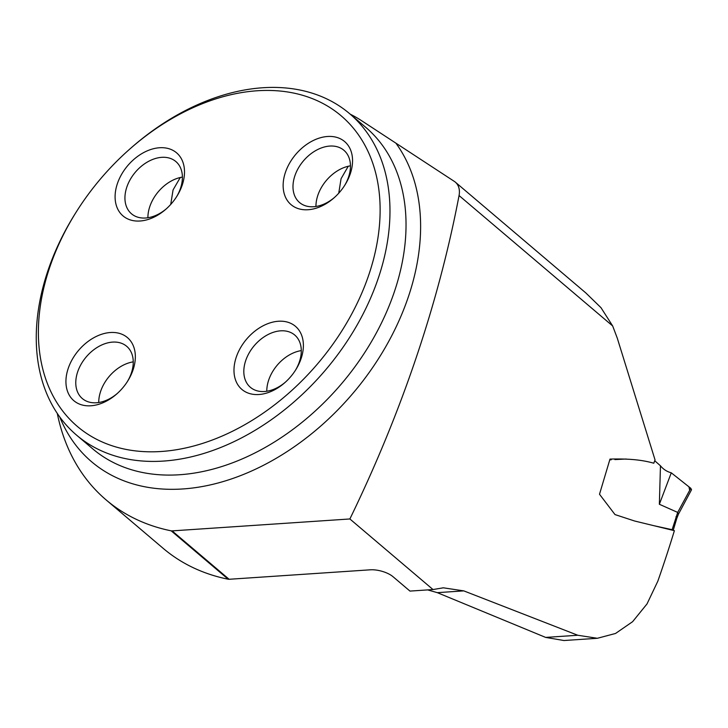 <?xml version="1.0" encoding="UTF-8"?>
<svg xmlns="http://www.w3.org/2000/svg" width="728" height="728" viewBox="0 0 728 728"><rect width="100%" height="100%" fill="white"/><g stroke="black" fill="none" stroke-linecap="round" stroke-linejoin="round"><path stroke-width="1.09" d="M57.294 413.449A275.912 193.047 -49.7 0 0 106.161 499.945A275.912 193.047 -49.7 0 0 171.18 530.83A5.269 3.685 -49.7 0 0 172.108 530.885L349.877 518.964L433.005 589.543L443.334 587.815L463.791 590.881L577.777 635.253L597.37 638.283L615.551 633.46L632.623 621.676L647.019 603.912L657.839 581.162A1114.04 779.451 130.3 0 0 674.383 530.685L634.57 520.993L615.005 514.578L599.508 494.248L609.991 459.086C624.633 458.74 639.357 459.095 653.808 463.217L655.036 459.878L617.253 338.074L612.676 325.971L600.982 307.671L585.876 292.984M349.877 518.964A1114.04 779.451 -49.7 0 0 459.059 195.55A21.094 14.751 -49.7 0 0 455.373 182.173A21.094 14.751 -49.7 0 0 454.317 181.39L361.152 120.411A214.059 149.768 -49.7 0 0 350.232 114.178M427.664 589.898L437.31 592.656L545.645 637.41L563.954 640.522M106.161 499.945L163.163 548.339A275.912 193.047 -49.7 0 0 228.183 579.224A5.269 3.685 -49.7 0 0 229.111 579.279L370.252 569.815A16.871 6.78 -165.1 0 1 393.02 576.703L409.964 591.091L433.005 589.543M338.738 193.202L341.068 178.715L348.257 166.257M180.262 177.514L173.073 189.908L170.725 204.431M129.52 149.304L130.612 148.339A210.893 147.556 130.3 0 1 349.604 113.65A210.893 147.556 130.3 0 1 382.873 263.036A210.893 147.556 130.3 0 1 248.657 434.043A210.893 147.556 130.3 0 1 76.631 435.189A210.893 147.556 130.3 0 1 43.361 285.795A210.893 147.556 130.3 0 1 75.321 213.459L76.094 212.23A203.776 142.579 130.3 0 1 129.52 149.304A203.776 142.579 130.3 0 1 317.372 100.755A203.776 142.579 130.3 0 1 373.264 260.133A203.776 142.579 130.3 0 1 130.157 450.15A203.776 142.579 130.3 0 1 76.094 212.23M133.952 366.912A41.387 28.956 -49.7 0 0 110.383 332.514A41.387 28.956 -49.7 0 0 67.322 371.38A41.387 28.956 -49.7 0 0 78.679 403.749A41.387 28.956 -49.7 0 0 116.826 393.884A41.387 28.956 -49.7 0 0 127.682 381.108A41.387 28.956 -49.7 0 0 133.952 366.912M183.11 182.137A41.387 28.956 130.3 0 1 176.84 196.333A41.387 28.956 130.3 0 1 165.993 209.118A41.387 28.956 130.3 0 1 127.837 218.973A41.387 28.956 130.3 0 1 116.489 186.605A41.387 28.956 130.3 0 1 159.55 147.748A41.387 28.956 130.3 0 1 183.11 182.137M301.993 355.646A41.387 28.956 130.3 0 1 295.723 369.842A41.387 28.956 130.3 0 1 284.876 382.619A41.387 28.956 130.3 0 1 246.719 392.483A41.387 28.956 130.3 0 1 235.371 360.114A41.387 28.956 130.3 0 1 278.433 321.248A41.387 28.956 130.3 0 1 301.993 355.646M351.16 170.871A41.387 28.956 -49.7 0 0 327.591 136.482A41.387 28.956 -49.7 0 0 284.53 175.339A41.387 28.956 -49.7 0 0 295.887 207.708A41.387 28.956 -49.7 0 0 334.034 197.852A41.387 28.956 -49.7 0 0 344.89 185.067A41.387 28.956 -49.7 0 0 351.16 170.871M266.794 391.245A34.271 23.979 130.3 0 1 267.95 382.519A34.271 23.979 130.3 0 1 301.301 350.596M285.44 382.109A34.271 23.979 130.3 0 1 250.377 387.296A34.271 23.979 130.3 0 1 244.972 363.017A34.271 23.979 130.3 0 1 266.785 335.226A34.271 23.979 130.3 0 1 294.74 335.044A34.271 23.979 130.3 0 1 295.313 370.479M315.952 206.47A34.271 23.979 130.3 0 1 317.108 197.752A34.271 23.979 130.3 0 1 350.459 165.829M334.607 197.343A34.271 23.979 130.3 0 1 299.545 202.521A34.271 23.979 130.3 0 1 294.139 178.251A34.271 23.979 130.3 0 1 315.943 150.459A34.271 23.979 130.3 0 1 343.898 150.277A34.271 23.979 130.3 0 1 344.481 185.713M147.911 217.736A34.271 23.979 130.3 0 1 149.067 209.018A34.271 23.979 130.3 0 1 182.419 177.095M166.557 208.608A34.271 23.979 130.3 0 1 131.495 213.795A34.271 23.979 130.3 0 1 126.09 189.517A34.271 23.979 130.3 0 1 147.902 161.725A34.271 23.979 130.3 0 1 175.858 161.543A34.271 23.979 130.3 0 1 176.431 196.979M98.744 402.511A34.271 23.979 130.3 0 1 99.9 393.793A34.271 23.979 130.3 0 1 133.251 361.861M117.399 393.375A34.271 23.979 130.3 0 1 82.337 398.562A34.271 23.979 130.3 0 1 76.931 374.283A34.271 23.979 130.3 0 1 98.735 346.501A34.271 23.979 130.3 0 1 126.69 346.31A34.271 23.979 130.3 0 1 127.273 381.754M654.399 525.807L672.126 529.693L677.686 512.412L690.781 488.279L671.28 472.818C666.948 471.662 663.335 469.323 660.46 465.802L654.736 460.742M677.686 512.412L659.359 504.267L660.46 465.802M689.671 490.354L688.943 486.823L671.28 472.818L659.359 504.267M690.781 488.279L691.536 489.716M673.127 530.375L672.126 529.693M675.984 516.753L676.767 518.463M677.804 512.503L678.414 514.232M459.059 195.55L612.676 325.971M172.108 530.885L229.111 579.279M76.631 435.189L92.711 448.839A210.893 147.556 -49.7 0 0 341.687 383.565A210.893 147.556 -49.7 0 0 365.693 127.3L349.604 113.65M228.183 579.224L171.18 530.83M396.169 143.534A221.439 154.928 130.3 0 1 312.139 433.324A221.439 154.928 130.3 0 1 59.751 416.962M577.777 635.253L545.645 637.41M463.791 590.881L437.31 592.656M626.18 459.013L614.887 459.586M611.238 459.768L609.773 459.841M585.885 292.984L455.373 182.173M597.37 638.283L564.118 640.522M443.334 587.824L442.606 587.869M676.785 518.4L673.254 530.239M678.451 514.15L676.776 518.427M691.427 489.935L678.432 514.195"/></g></svg>
